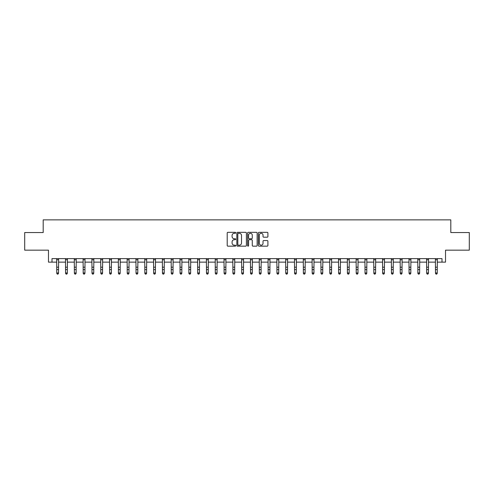 <?xml version="1.0" encoding="UTF-8"?>
<svg xmlns="http://www.w3.org/2000/svg" width="494" height="494" viewBox="0 0 494 494"><rect width="100%" height="100%" fill="white"/><g stroke="black" fill="none" stroke-linecap="round" stroke-linejoin="round"><path stroke-width="0.74" d="M235.724 232.804A0.482 0.482 0 0 0 235.243 232.322L227.895 232.322A0.692 0.692 0 0 0 227.203 233.014L227.203 245.462A0.692 0.692 0 0 0 227.895 246.154L235.243 246.154A0.482 0.482 0 0 0 235.724 245.672A0.482 0.482 0 0 0 235.243 245.185L234.292 245.185A2.211 2.211 0 0 1 232.081 242.974L232.081 241.937A2.211 2.211 0 0 1 234.292 239.72L235.243 239.72A0.482 0.482 0 0 0 235.724 239.238A0.482 0.482 0 0 0 235.243 238.756L234.292 238.756A2.211 2.211 0 0 1 232.081 236.54L232.081 235.502A2.211 2.211 0 0 1 234.292 233.292L235.243 233.292A0.482 0.482 0 0 0 235.724 232.804M267.211 237.2A0.692 0.692 0 0 0 267.902 236.509L267.902 233.014A0.692 0.692 0 0 0 267.211 232.322L259.054 232.322A0.692 0.692 0 0 0 258.362 233.014L258.362 245.462A0.692 0.692 0 0 0 259.054 246.154L267.211 246.154A0.692 0.692 0 0 0 267.902 245.462L267.902 241.245A0.692 0.692 0 0 0 267.211 240.553L263.722 240.553A0.692 0.692 0 0 0 263.03 241.245L263.03 243.338A1.853 1.853 0 0 1 261.178 245.185A1.853 1.853 0 0 1 259.325 243.338L259.325 235.138A1.853 1.853 0 0 1 261.178 233.292A1.853 1.853 0 0 1 263.03 235.138L263.03 236.509A0.692 0.692 0 0 0 263.722 237.2L267.211 237.2M52.006 262.135L52.006 258.615L441.994 258.615L441.994 262.135L445.52 262.135L445.52 250.162L469.3 250.162L469.3 232.544L450.806 232.544L450.806 219.861L43.194 219.861L43.194 232.544L24.7 232.544L24.7 250.162L48.48 250.162L48.48 262.135L56.761 262.135M246.395 233.014A0.692 0.692 0 0 0 245.703 232.322L237.54 232.322A0.692 0.692 0 0 0 236.848 233.014L236.848 245.462A0.692 0.692 0 0 0 237.54 246.154L245.703 246.154A0.692 0.692 0 0 0 246.395 245.462L246.395 233.014M248.297 232.322L256.46 232.322A0.692 0.692 0 0 1 257.152 233.014L257.152 245.462A0.692 0.692 0 0 1 256.46 246.154L252.965 246.154A0.692 0.692 0 0 1 252.273 245.462L252.273 240.411A0.692 0.692 0 0 0 251.582 239.72L249.266 239.72A0.692 0.692 0 0 0 248.575 240.411L248.575 245.672A0.482 0.482 0 0 1 248.087 246.154A0.482 0.482 0 0 1 247.605 245.672L247.605 233.014A0.692 0.692 0 0 1 248.297 232.322M58.52 262.135L65.566 262.135M67.326 262.135L74.372 262.135M76.138 262.135L83.183 262.135M84.943 262.135L91.989 262.135M93.749 262.135L100.795 262.135M102.561 262.135L109.606 262.135M111.366 262.135L118.412 262.135M120.172 262.135L127.217 262.135M128.977 262.135L136.029 262.135M137.789 262.135L144.835 262.135M146.595 262.135L153.64 262.135M155.4 262.135L162.446 262.135M164.212 262.135L171.257 262.135M173.017 262.135L180.063 262.135M181.823 262.135L188.869 262.135M190.635 262.135L197.68 262.135M199.44 262.135L206.486 262.135M208.246 262.135L215.291 262.135M217.057 262.135L224.103 262.135M225.863 262.135L232.909 262.135M234.669 262.135L241.714 262.135M243.474 262.135L250.526 262.135M252.286 262.135L259.331 262.135M261.091 262.135L268.137 262.135M269.897 262.135L276.943 262.135M278.709 262.135L285.754 262.135M287.514 262.135L294.56 262.135M296.32 262.135L303.365 262.135M305.131 262.135L312.177 262.135M313.937 262.135L320.983 262.135M322.743 262.135L329.788 262.135M331.554 262.135L338.6 262.135M340.36 262.135L347.406 262.135M349.165 262.135L356.211 262.135M357.971 262.135L365.023 262.135M366.783 262.135L373.828 262.135M375.588 262.135L382.634 262.135M384.394 262.135L391.439 262.135M393.205 262.135L400.251 262.135M402.011 262.135L409.057 262.135M410.817 262.135L417.862 262.135M419.628 262.135L426.674 262.135M428.434 262.135L435.48 262.135M437.239 262.135L441.994 262.135M238.306 233.292A0.482 0.482 0 0 0 237.818 233.773L237.818 244.703A0.482 0.482 0 0 0 238.306 245.185L239.306 245.185A2.211 2.211 0 0 0 241.517 242.974L241.517 235.502A2.211 2.211 0 0 0 239.306 233.292L238.306 233.292M252.273 235.175A1.853 1.853 0 0 0 250.421 233.322A1.853 1.853 0 0 0 248.575 235.175L248.575 238.065A0.692 0.692 0 0 0 249.266 238.756L251.582 238.756A0.692 0.692 0 0 0 252.273 238.065L252.273 235.175M58.607 258.615L58.52 273.361L57.989 274.139L57.285 273.985L57.989 274.139M56.674 258.615L56.761 272.972L58.52 272.972L57.989 273.985M57.285 274.139L56.761 273.361L57.285 273.985M67.412 258.615L67.326 273.361L66.801 274.139L66.097 273.985L66.801 274.139M65.486 258.615L65.566 272.972L67.326 272.972L66.801 273.985M66.097 274.139L65.566 273.361L66.097 273.985M76.218 258.615L76.138 273.361L75.607 274.139L74.903 273.985L75.607 274.139M74.291 258.615L74.372 272.972L76.138 272.972L75.607 273.985M74.903 274.139L74.372 273.361L74.903 273.985M85.024 258.615L84.943 273.361L84.412 274.139L83.708 273.985L84.412 274.139M83.097 258.615L83.183 272.972L84.943 272.972L84.412 273.985M83.708 274.139L83.183 273.361L83.708 273.985M93.835 258.615L93.749 273.361L93.224 274.139L92.52 273.985L93.224 274.139M91.903 258.615L91.989 272.972L93.749 272.972L93.224 273.985M92.52 274.139L91.989 273.361L92.52 273.985M102.641 258.615L102.561 273.361L102.03 274.139L101.326 273.985L102.03 274.139M100.714 258.615L100.795 272.972L102.561 272.972L102.03 273.985M101.326 274.139L100.795 273.361L101.326 273.985M111.446 258.615L111.366 273.361L110.835 274.139L110.131 273.985L110.835 274.139M109.52 258.615L109.606 272.972L111.366 272.972L110.835 273.985M110.131 274.139L109.606 273.361L110.131 273.985M120.258 258.615L120.172 273.361L119.647 274.139L118.937 273.985L119.647 274.139M118.325 258.615L118.412 272.972L120.172 272.972L119.647 273.985M118.937 274.139L118.412 273.361L118.937 273.985M129.064 258.615L128.977 273.361L128.452 274.139L127.748 273.985L128.452 274.139M127.137 258.615L127.217 272.972L128.977 272.972L128.452 273.985M127.748 274.139L127.217 273.361L127.748 273.985M137.869 258.615L137.789 273.361L137.258 274.139L136.554 273.985L137.258 274.139M135.943 258.615L136.029 272.972L137.789 272.972L137.258 273.985M136.554 274.139L136.029 273.361L136.554 273.985M146.681 258.615L146.595 273.361L146.07 274.139L145.36 273.985L146.07 274.139M144.748 258.615L144.835 272.972L146.595 272.972L146.07 273.985M145.36 274.139L144.835 273.361L145.36 273.985M155.487 258.615L155.4 273.361L154.875 274.139L154.171 273.985L154.875 274.139M153.56 258.615L153.64 272.972L155.4 272.972L154.875 273.985M154.171 274.139L153.64 273.361L154.171 273.985M164.292 258.615L164.212 273.361L163.681 274.139L162.977 273.985L163.681 274.139M162.365 258.615L162.446 272.972L164.212 272.972L163.681 273.985M162.977 274.139L162.446 273.361L162.977 273.985M173.104 258.615L173.017 273.361L172.486 274.139L171.782 273.985L172.486 274.139M171.171 258.615L171.257 272.972L173.017 272.972L172.486 273.985M171.782 274.139L171.257 273.361L171.782 273.985M181.909 258.615L181.823 273.361L181.298 274.139L180.594 273.985L181.298 274.139M179.983 258.615L180.063 272.972L181.823 272.972L181.298 273.985M180.594 274.139L180.063 273.361L180.594 273.985M190.715 258.615L190.635 273.361L190.104 274.139L189.4 273.985L190.104 274.139M188.788 258.615L188.869 272.972L190.635 272.972L190.104 273.985M189.4 274.139L188.869 273.361L189.4 273.985M199.52 258.615L199.44 273.361L198.909 274.139L198.205 273.985L198.909 274.139M197.594 258.615L197.68 272.972L199.44 272.972L198.909 273.985M198.205 274.139L197.68 273.361L198.205 273.985M208.332 258.615L208.246 273.361L207.721 274.139L207.017 273.985L207.721 274.139M206.399 258.615L206.486 272.972L208.246 272.972L207.721 273.985M207.017 274.139L206.486 273.361L207.017 273.985M217.138 258.615L217.057 273.361L216.526 274.139L215.822 273.985L216.526 274.139M215.211 258.615L215.291 272.972L217.057 272.972L216.526 273.985M215.822 274.139L215.291 273.361L215.822 273.985M225.943 258.615L225.863 273.361L225.332 274.139L224.628 273.985L225.332 274.139M224.017 258.615L224.103 272.972L225.863 272.972L225.332 273.985M224.628 274.139L224.103 273.361L224.628 273.985M234.755 258.615L234.669 273.361L234.144 274.139L233.434 273.985L234.144 274.139M232.822 258.615L232.909 272.972L234.669 272.972L234.144 273.985M233.434 274.139L232.909 273.361L233.434 273.985M243.561 258.615L243.474 273.361L242.949 274.139L242.245 273.985L242.949 274.139M241.634 258.615L241.714 272.972L243.474 272.972L242.949 273.985M242.245 274.139L241.714 273.361L242.245 273.985M252.366 258.615L252.286 273.361L251.755 274.139L251.051 273.985L251.755 274.139M250.439 258.615L250.526 272.972L252.286 272.972L251.755 273.985M251.051 274.139L250.526 273.361L251.051 273.985M261.178 258.615L261.091 273.361L260.566 274.139L259.856 273.985L260.566 274.139M259.245 258.615L259.331 272.972L261.091 272.972L260.566 273.985M259.856 274.139L259.331 273.361L259.856 273.985M269.983 258.615L269.897 273.361L269.372 274.139L268.668 273.985L269.372 274.139M268.057 258.615L268.137 272.972L269.897 272.972L269.372 273.985M268.668 274.139L268.137 273.361L268.668 273.985M278.789 258.615L278.709 273.361L278.178 274.139L277.474 273.985L278.178 274.139M276.862 258.615L276.943 272.972L278.709 272.972L278.178 273.985M277.474 274.139L276.943 273.361L277.474 273.985M287.601 258.615L287.514 273.361L286.983 274.139L286.279 273.985L286.983 274.139M285.668 258.615L285.754 272.972L287.514 272.972L286.983 273.985M286.279 274.139L285.754 273.361L286.279 273.985M296.406 258.615L296.32 273.361L295.795 274.139L295.091 273.985L295.795 274.139M294.48 258.615L294.56 272.972L296.32 272.972L295.795 273.985M295.091 274.139L294.56 273.361L295.091 273.985M305.212 258.615L305.131 273.361L304.6 274.139L303.896 273.985L304.6 274.139M303.285 258.615L303.365 272.972L305.131 272.972L304.6 273.985M303.896 274.139L303.365 273.361L303.896 273.985M314.017 258.615L313.937 273.361L313.406 274.139L312.702 273.985L313.406 274.139M312.091 258.615L312.177 272.972L313.937 272.972L313.406 273.985M312.702 274.139L312.177 273.361L312.702 273.985M322.829 258.615L322.743 273.361L322.218 274.139L321.514 273.985L322.218 274.139M320.896 258.615L320.983 272.972L322.743 272.972L322.218 273.985M321.514 274.139L320.983 273.361L321.514 273.985M331.635 258.615L331.554 273.361L331.023 274.139L330.319 273.985L331.023 274.139M329.708 258.615L329.788 272.972L331.554 272.972L331.023 273.985M330.319 274.139L329.788 273.361L330.319 273.985M340.44 258.615L340.36 273.361L339.829 274.139L339.125 273.985L339.829 274.139M338.514 258.615L338.6 272.972L340.36 272.972L339.829 273.985M339.125 274.139L338.6 273.361L339.125 273.985M349.252 258.615L349.165 273.361L348.641 274.139L347.93 273.985L348.641 274.139M347.319 258.615L347.406 272.972L349.165 272.972L348.641 273.985M347.93 274.139L347.406 273.361L347.93 273.985M358.057 258.615L357.971 273.361L357.446 274.139L356.742 273.985L357.446 274.139M356.131 258.615L356.211 272.972L357.971 272.972L357.446 273.985M356.742 274.139L356.211 273.361L356.742 273.985M366.863 258.615L366.783 273.361L366.252 274.139L365.548 273.985L366.252 274.139M364.936 258.615L365.023 272.972L366.783 272.972L366.252 273.985M365.548 274.139L365.023 273.361L365.548 273.985M375.675 258.615L375.588 273.361L375.063 274.139L374.353 273.985L375.063 274.139M373.742 258.615L373.828 272.972L375.588 272.972L375.063 273.985M374.353 274.139L373.828 273.361L374.353 273.985M384.48 258.615L384.394 273.361L383.869 274.139L383.165 273.985L383.869 274.139M382.554 258.615L382.634 272.972L384.394 272.972L383.869 273.985M383.165 274.139L382.634 273.361L383.165 273.985M393.286 258.615L393.205 273.361L392.674 274.139L391.97 273.985L392.674 274.139M391.359 258.615L391.439 272.972L393.205 272.972L392.674 273.985M391.97 274.139L391.439 273.361L391.97 273.985M402.097 258.615L402.011 273.361L401.48 274.139L400.776 273.985L401.48 274.139M400.165 258.615L400.251 272.972L402.011 272.972L401.48 273.985M400.776 274.139L400.251 273.361L400.776 273.985M410.903 258.615L410.817 273.361L410.292 274.139L409.588 273.985L410.292 274.139M408.976 258.615L409.057 272.972L410.817 272.972L410.292 273.985M409.588 274.139L409.057 273.361L409.588 273.985M419.709 258.615L419.628 273.361L419.097 274.139L418.393 273.985L419.097 274.139M417.782 258.615L417.862 272.972L419.628 272.972L419.097 273.985M418.393 274.139L417.862 273.361L418.393 273.985M428.514 258.615L428.434 273.361L427.903 274.139L427.199 273.985L427.903 274.139M426.588 258.615L426.674 272.972L428.434 272.972L427.903 273.985M427.199 274.139L426.674 273.361L427.199 273.985M437.326 258.615L437.239 273.361L436.715 274.139L436.011 273.985L436.715 274.139M435.393 258.615L435.48 272.972L437.239 272.972L436.715 273.985M436.011 274.139L435.48 273.361L436.011 273.985M58.52 267.198L56.761 267.198M58.52 269.613L56.761 269.613M58.52 259.758L56.761 259.758M67.326 267.198L65.566 267.198M67.326 269.613L65.566 269.613M67.326 259.758L65.566 259.758M76.138 267.198L74.372 267.198M76.138 269.613L74.372 269.613M76.138 259.758L74.372 259.758M84.943 267.198L83.183 267.198M84.943 269.613L83.183 269.613M84.943 259.758L83.183 259.758M93.749 267.198L91.989 267.198M93.749 269.613L91.989 269.613M93.749 259.758L91.989 259.758M102.561 267.198L100.795 267.198M102.561 269.613L100.795 269.613M102.561 259.758L100.795 259.758M111.366 267.198L109.606 267.198M111.366 269.613L109.606 269.613M111.366 259.758L109.606 259.758M120.172 267.198L118.412 267.198M120.172 269.613L118.412 269.613M120.172 259.758L118.412 259.758M128.977 267.198L127.217 267.198M128.977 269.613L127.217 269.613M128.977 259.758L127.217 259.758M137.789 267.198L136.029 267.198M137.789 269.613L136.029 269.613M137.789 259.758L136.029 259.758M146.595 267.198L144.835 267.198M146.595 269.613L144.835 269.613M146.595 259.758L144.835 259.758M155.4 267.198L153.64 267.198M155.4 269.613L153.64 269.613M155.4 259.758L153.64 259.758M164.212 267.198L162.446 267.198M164.212 269.613L162.446 269.613M164.212 259.758L162.446 259.758M173.017 267.198L171.257 267.198M173.017 269.613L171.257 269.613M173.017 259.758L171.257 259.758M181.823 267.198L180.063 267.198M181.823 269.613L180.063 269.613M181.823 259.758L180.063 259.758M190.635 267.198L188.869 267.198M190.635 269.613L188.869 269.613M190.635 259.758L188.869 259.758M199.44 267.198L197.68 267.198M199.44 269.613L197.68 269.613M199.44 259.758L197.68 259.758M208.246 267.198L206.486 267.198M208.246 269.613L206.486 269.613M208.246 259.758L206.486 259.758M217.057 267.198L215.291 267.198M217.057 269.613L215.291 269.613M217.057 259.758L215.291 259.758M225.863 267.198L224.103 267.198M225.863 269.613L224.103 269.613M225.863 259.758L224.103 259.758M234.669 267.198L232.909 267.198M234.669 269.613L232.909 269.613M234.669 259.758L232.909 259.758M243.474 267.198L241.714 267.198M243.474 269.613L241.714 269.613M243.474 259.758L241.714 259.758M252.286 267.198L250.526 267.198M252.286 269.613L250.526 269.613M252.286 259.758L250.526 259.758M261.091 267.198L259.331 267.198M261.091 269.613L259.331 269.613M261.091 259.758L259.331 259.758M269.897 267.198L268.137 267.198M269.897 269.613L268.137 269.613M269.897 259.758L268.137 259.758M278.709 267.198L276.943 267.198M278.709 269.613L276.943 269.613M278.709 259.758L276.943 259.758M287.514 267.198L285.754 267.198M287.514 269.613L285.754 269.613M287.514 259.758L285.754 259.758M296.32 267.198L294.56 267.198M296.32 269.613L294.56 269.613M296.32 259.758L294.56 259.758M305.131 267.198L303.365 267.198M305.131 269.613L303.365 269.613M305.131 259.758L303.365 259.758M313.937 267.198L312.177 267.198M313.937 269.613L312.177 269.613M313.937 259.758L312.177 259.758M322.743 267.198L320.983 267.198M322.743 269.613L320.983 269.613M322.743 259.758L320.983 259.758M331.554 267.198L329.788 267.198M331.554 269.613L329.788 269.613M331.554 259.758L329.788 259.758M340.36 267.198L338.6 267.198M340.36 269.613L338.6 269.613M340.36 259.758L338.6 259.758M349.165 267.198L347.406 267.198M349.165 269.613L347.406 269.613M349.165 259.758L347.406 259.758M357.971 267.198L356.211 267.198M357.971 269.613L356.211 269.613M357.971 259.758L356.211 259.758M366.783 267.198L365.023 267.198M366.783 269.613L365.023 269.613M366.783 259.758L365.023 259.758M375.588 267.198L373.828 267.198M375.588 269.613L373.828 269.613M375.588 259.758L373.828 259.758M384.394 267.198L382.634 267.198M384.394 269.613L382.634 269.613M384.394 259.758L382.634 259.758M393.205 267.198L391.439 267.198M393.205 269.613L391.439 269.613M393.205 259.758L391.439 259.758M402.011 267.198L400.251 267.198M402.011 269.613L400.251 269.613M402.011 259.758L400.251 259.758M410.817 267.198L409.057 267.198M410.817 269.613L409.057 269.613M410.817 259.758L409.057 259.758M419.628 267.198L417.862 267.198M419.628 269.613L417.862 269.613M419.628 259.758L417.862 259.758M428.434 267.198L426.674 267.198M428.434 269.613L426.674 269.613M428.434 259.758L426.674 259.758M437.239 267.198L435.48 267.198M437.239 269.613L435.48 269.613M437.239 259.758L435.48 259.758"/></g></svg>
